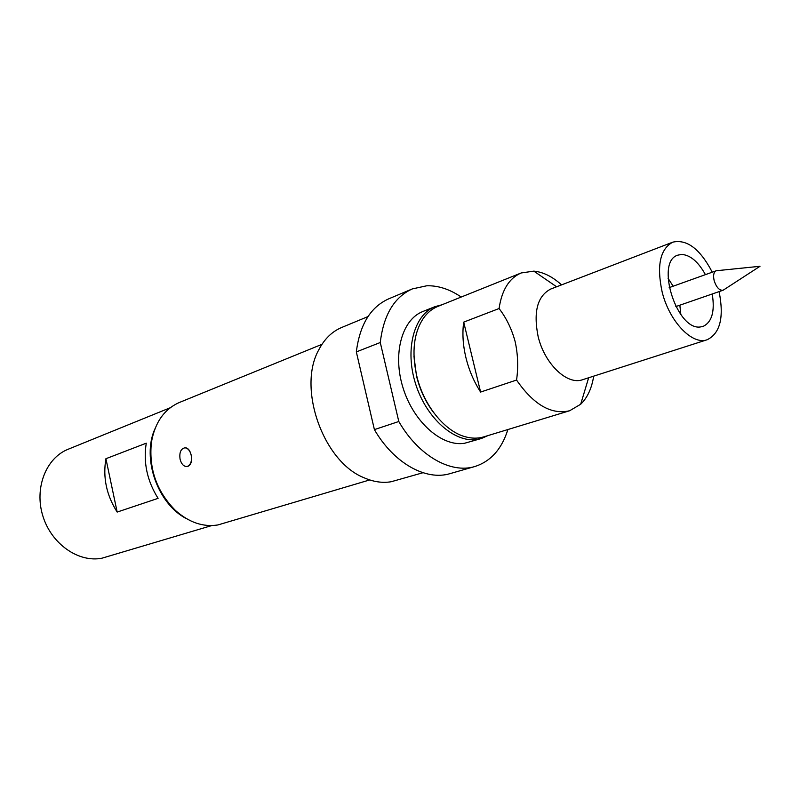 <?xml version="1.0" encoding="UTF-8"?>
<svg xmlns="http://www.w3.org/2000/svg" width="800" height="800" viewBox="0 0 800 800"><rect width="100%" height="100%" fill="white"/><g stroke="black" fill="none" stroke-linecap="round" stroke-linejoin="round"><path stroke-width="1.2" d="M717.42 270.63L716.21 270.78C713.69 272.12 713.01 275.43 714.17 280.71C716.41 287.41 719.37 290.59 723.06 290.24L724.1 289.59M705.43 274.65C698.23 261.72 690.29 254.98 681.62 254.44L677.92 255.13C654.93 261.32 676.73 330.96 700.48 326.94L703.03 326.43C711.94 322.19 715.01 311.38 712.24 293.98M184.95 447.81L185.43 447.75C188.17 448.12 190.09 450.59 191.19 455.15C192.06 460.85 190.86 464.57 187.6 466.32L186.42 466.53C183.39 466.23 181.28 463.78 180.07 459.17C179.2 452.47 180.83 448.68 184.95 447.81C187.92 448.17 190 450.61 191.19 455.15C192.23 460.83 191.2 464.53 188.11 466.25M413.98 356.4L416.51 375.97C419.89 389.85 425.68 402.15 433.87 412.87M521.16 272.97L437.78 306.45C432.15 308.73 427.36 312.66 423.4 318.25C413.84 332.81 411.57 351.83 416.6 375.3C423.32 404.83 444.43 431.15 465.11 436.71C471.7 438.58 477.9 438.64 483.71 436.89L569.67 410.74C551.36 415.02 533.66 404.78 516.56 380.05C518.42 367.2 517.94 354.36 515.13 341.55C511.7 328.96 506.35 317.95 499.07 308.53C501.84 289.98 509.2 278.13 521.16 272.97L533.81 271.13C543.21 272.02 552.45 276.6 561.55 284.89M719.1 291.61C724.18 317.26 720.2 333.31 707.17 339.74C692.39 345.47 669.32 321.53 662.13 291.92C656.54 265.58 660.1 248.99 672.81 242.15C686.99 239 700.14 249.02 712.26 272.2M707.17 339.74L582.65 379.69C567.24 385.54 544.43 363.81 538.07 336.25C533.24 311.69 537.46 295.96 550.73 289.04L672.81 242.15M499.07 308.53L463.7 322.12C462.19 333.2 462.92 345.01 465.89 357.54C468.96 370.07 473.86 381.58 480.6 392.06L516.56 380.05M481.39 438.5L464.56 443.27C442.11 447.01 413.81 422.36 403.18 388.31C392.31 354.32 401.79 319.61 422.78 311.55L434.97 306.65C414.01 314.69 404.63 349.62 415.6 383.9C426.33 418.24 454.71 443.16 477.14 439.45L481.39 438.5L487.93 435.6M146.26 443.18C143.17 462.46 147.12 480.85 158.09 498.35L117.17 512.07C106.47 495.21 102.72 477.42 105.92 458.71L146.26 443.18M186.52 518.69C157.75 504.15 141.59 458.27 154.9 428.91M211.72 525.57L101.89 558.22C78.47 562.83 51.35 543.95 42.86 516C34.12 488.13 46.03 457.97 68.11 449.27L170.24 407.75M321.96 344.33L179.45 402.45C164.27 409.13 154.93 422.41 151.42 442.29C148.67 468.8 156.67 491.51 175.42 510.44C188.95 522.44 203.1 527.28 217.87 524.96L369.71 479.94M461.22 297.04C449.81 289.27 438.36 285.51 426.86 285.76L412.28 288.93C394.22 297.1 383.55 314.97 380.27 342.52L398.8 421.5C418.44 455.79 450.77 474 474.82 466.53C490.77 461.4 501.79 449.07 507.88 429.54M367.98 316.58L341.66 327.49C332.02 331.54 324.39 339.01 318.76 349.88C297.25 387.97 323.11 461.41 363.74 477.62C373.2 481.84 382.33 483.21 391.14 481.75L422.97 472.73M398.8 421.5L374.4 429.62L356.33 351.91L380.27 342.52M412.28 288.93L388.62 298.88C370.52 307.07 359.76 324.74 356.33 351.91M374.4 429.62C393.83 463.28 426.03 481.07 450.14 473.6L474.82 466.53M105.92 458.71L117.17 512.07M441.88 304.81L434.97 306.65M593.68 376.15C591.78 388.3 587.45 397.67 580.68 404.25L569.67 410.74M480.6 392.06L463.7 322.12M680.84 314.59L679.85 305.18M673.16 286.21L668.05 278.26M675.83 306.58L723.06 290.24M716.34 270.74L760 266.29L723.19 290.19M556.61 286.78L533.81 271.13M588.65 377.76L580.68 404.25M669.16 287.64L716.21 270.78"/></g></svg>
